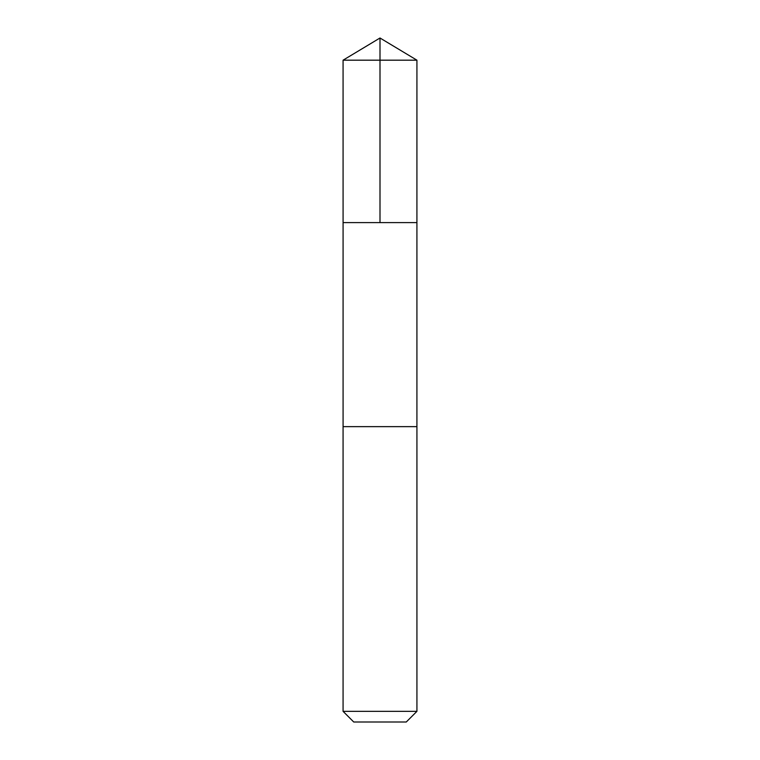 <?xml version="1.0" encoding="UTF-8"?>
<svg xmlns="http://www.w3.org/2000/svg" width="760" height="760" viewBox="0 0 760 760"><rect width="100%" height="100%" fill="white"/><g stroke="black" fill="none" stroke-linecap="round" stroke-linejoin="round"><path stroke-width="1.14" d="M415.796 222.613L416.917 222.613L416.926 60.182L343.073 60.182L343.083 222.613L416.917 222.613L416.917 426.645L343.083 426.645L343.083 222.613L415.796 222.613M416.926 426.645L343.073 426.645L343.073 711.341L416.926 711.341L416.926 426.645M416.926 711.341L406.267 722L353.733 722L343.073 711.341M380 222.613L380 38L343.073 60.182M380 38L416.926 60.182"/></g></svg>
